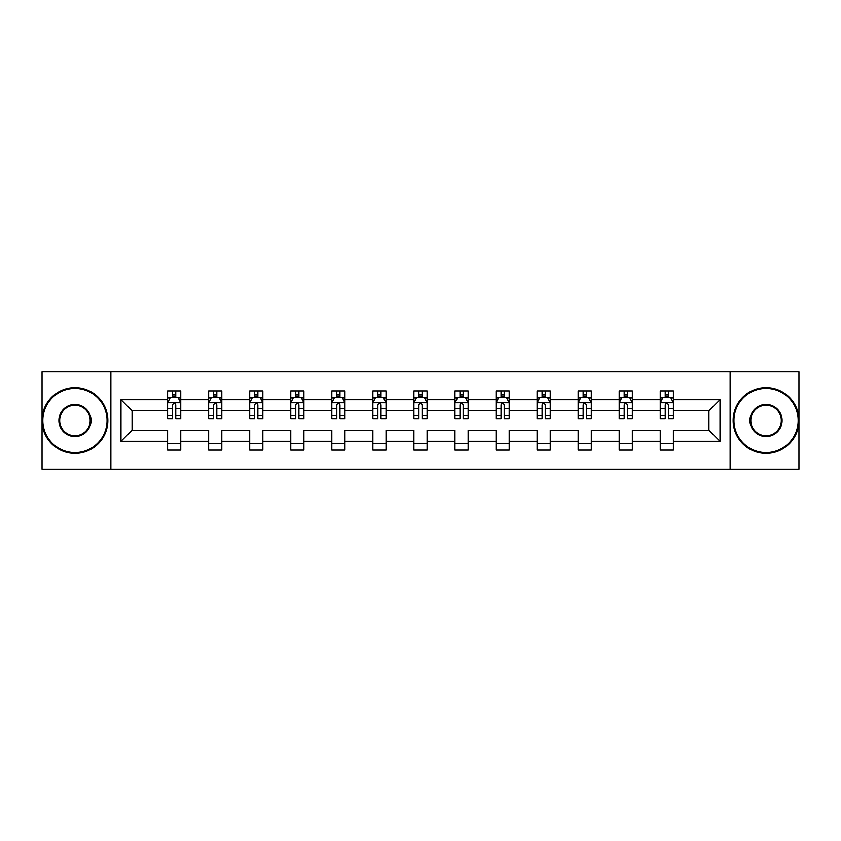 <?xml version="1.0" encoding="UTF-8"?>
<svg xmlns="http://www.w3.org/2000/svg" width="841" height="841" viewBox="0 0 841 841"><rect width="100%" height="100%" fill="white"/><g stroke="black" fill="none" stroke-linecap="round" stroke-linejoin="round"><path stroke-width="1.26" d="M730.125 469.183L798.95 469.183L798.95 371.817L730.125 371.817L730.125 469.183L110.875 469.183L110.875 371.817L42.05 371.817L42.05 469.183L110.875 469.183M673.41 441.294L673.41 430.235L708.942 430.235L720.001 441.294L673.41 441.294L673.41 450.103L660.259 450.103L660.259 441.294L632.358 441.294L632.358 450.103L619.197 450.103L619.197 441.294L591.307 441.294L591.307 450.103L578.145 450.103L578.145 441.294L550.245 441.294L550.245 450.103L537.084 450.103L537.084 441.294L509.194 441.294L509.194 450.103L496.032 450.103L496.032 441.294L468.132 441.294L468.132 450.103L454.981 450.103L454.981 441.294L427.081 441.294L427.081 450.103L413.919 450.103L413.919 441.294L386.019 441.294L386.019 450.103L372.868 450.103L372.868 441.294L344.968 441.294L344.968 450.103L331.806 450.103L331.806 441.294L303.916 441.294L303.916 450.103L290.755 450.103L290.755 441.294L262.855 441.294L262.855 450.103L249.693 450.103L249.693 441.294L221.803 441.294L221.803 450.103L208.642 450.103L208.642 441.294L180.741 441.294L180.741 450.103L167.59 450.103L167.59 441.294L120.999 441.294L120.999 399.706L167.59 399.706L167.59 390.897L180.741 390.897L180.741 399.706L208.642 399.706L208.642 390.897L221.803 390.897L221.803 399.706L249.693 399.706L249.693 390.897L262.855 390.897L262.855 399.706L290.755 399.706L290.755 390.897L303.916 390.897L303.916 399.706L331.806 399.706L331.806 390.897L344.968 390.897L344.968 399.706L372.868 399.706L372.868 390.897L386.019 390.897L386.019 399.706L413.919 399.706L413.919 390.897L427.081 390.897L427.081 399.706L454.981 399.706L454.981 390.897L468.132 390.897L468.132 399.706L496.032 399.706L496.032 390.897L509.194 390.897L509.194 399.706L537.084 399.706L537.084 390.897L550.245 390.897L550.245 399.706L578.145 399.706L578.145 390.897L591.307 390.897L591.307 399.706L619.197 399.706L619.197 390.897L632.358 390.897L632.358 399.706L660.259 399.706L660.259 390.897L673.41 390.897L673.41 399.706L720.001 399.706L720.001 441.294M730.125 371.817L110.875 371.817M660.259 399.706L660.259 410.765L632.358 410.765L632.358 399.706M632.358 441.294L632.358 430.235L660.259 430.235L660.259 441.294M619.197 399.706L619.197 410.765L591.307 410.765L591.307 399.706M591.307 441.294L591.307 430.235L619.197 430.235L619.197 441.294M578.145 399.706L578.145 410.765L550.245 410.765L550.245 399.706M550.245 441.294L550.245 430.235L578.145 430.235L578.145 441.294M537.084 399.706L537.084 410.765L509.194 410.765L509.194 399.706M509.194 441.294L509.194 430.235L537.084 430.235L537.084 441.294M496.032 399.706L496.032 410.765L468.132 410.765L468.132 399.706M468.132 441.294L468.132 430.235L496.032 430.235L496.032 441.294M454.981 399.706L454.981 410.765L427.081 410.765L427.081 399.706M427.081 441.294L427.081 430.235L454.981 430.235L454.981 441.294M413.919 399.706L413.919 410.765L386.019 410.765L386.019 399.706M386.019 441.294L386.019 430.235L413.919 430.235L413.919 441.294M372.868 399.706L372.868 410.765L344.968 410.765L344.968 399.706M344.968 441.294L344.968 430.235L372.868 430.235L372.868 441.294M331.806 399.706L331.806 410.765L303.916 410.765L303.916 399.706M303.916 441.294L303.916 430.235L331.806 430.235L331.806 441.294M290.755 399.706L290.755 410.765L262.855 410.765L262.855 399.706M262.855 441.294L262.855 430.235L290.755 430.235L290.755 441.294M249.693 399.706L249.693 410.765L221.803 410.765L221.803 399.706M221.803 441.294L221.803 430.235L249.693 430.235L249.693 441.294M208.642 399.706L208.642 410.765L180.741 410.765L180.741 399.706M180.741 441.294L180.741 430.235L208.642 430.235L208.642 441.294M167.59 399.706L167.59 410.765L132.058 410.765L132.058 430.235L167.59 430.235L167.59 441.294M120.999 399.706L132.058 410.765M708.942 430.235L708.942 410.765L673.41 410.765L673.41 399.706M665.252 397.467L668.416 397.467M624.201 397.467L627.354 397.467M583.139 397.467L586.303 397.467M542.088 397.467L545.241 397.467M501.036 397.467L504.19 397.467M459.974 397.467L463.139 397.467M418.923 397.467L422.077 397.467M377.861 397.467L381.026 397.467M336.81 397.467L339.964 397.467M295.759 397.467L298.912 397.467M254.697 397.467L257.861 397.467M213.646 397.467L216.799 397.467M172.584 397.467L175.748 397.467M167.59 443.533L180.741 443.533M208.642 443.533L221.803 443.533M249.693 443.533L262.855 443.533M290.755 443.533L303.916 443.533M331.806 443.533L344.968 443.533M372.868 443.533L386.019 443.533M413.919 443.533L427.081 443.533M454.981 443.533L468.132 443.533M496.032 443.533L509.194 443.533M537.084 443.533L550.245 443.533M578.145 443.533L591.307 443.533M619.197 443.533L632.358 443.533M660.259 443.533L673.41 443.533M132.058 430.235L120.999 441.294M720.001 399.706L708.942 410.765M175.748 394.313L172.584 394.313M170.061 397.919L167.59 397.919L167.59 390.897L172.584 390.897L167.59 390.897M167.59 415.622L167.59 418.923L172.584 418.923L172.584 415.622L167.59 415.622L167.59 410.765M180.741 410.765L180.741 418.923L175.748 418.923L175.748 404.836C174.697 402.818 173.645 402.818 172.584 404.836L172.584 415.622M178.271 397.919L180.741 397.919L180.741 390.897L175.748 390.897L180.741 390.897M180.741 402.871L178.113 397.604L170.218 397.604L167.59 402.871M172.584 397.604L172.584 390.897M175.748 390.897L175.748 397.604M74.944 388.395A32.105 32.105 0 0 0 42.838 420.5A32.105 32.105 0 0 0 74.944 452.605A32.105 32.105 0 0 0 107.059 420.5A32.105 32.105 0 0 0 74.944 388.395M74.944 453.394A32.894 32.894 0 0 1 42.05 420.5A32.894 32.894 0 0 1 74.944 387.606A32.894 32.894 0 0 1 107.848 420.5A32.894 32.894 0 0 1 74.944 453.394M74.944 404.447A16.053 16.053 0 0 1 90.996 420.5A16.053 16.053 0 0 1 74.944 436.553A16.053 16.053 0 0 1 58.891 420.5A16.053 16.053 0 0 1 74.944 404.447M74.944 435.764A15.264 15.264 0 0 0 90.208 420.5A15.264 15.264 0 0 0 74.944 405.236A15.264 15.264 0 0 0 59.679 420.5A15.264 15.264 0 0 0 74.944 435.764M766.056 388.395A32.105 32.105 0 0 0 733.941 420.5A32.105 32.105 0 0 0 766.056 452.605A32.105 32.105 0 0 0 798.162 420.5A32.105 32.105 0 0 0 766.056 388.395M766.056 453.394A32.894 32.894 0 0 1 733.152 420.5A32.894 32.894 0 0 1 766.056 387.606A32.894 32.894 0 0 1 798.95 420.5A32.894 32.894 0 0 1 766.056 453.394M766.056 404.447A16.053 16.053 0 0 1 782.109 420.5A16.053 16.053 0 0 1 766.056 436.553A16.053 16.053 0 0 1 750.004 420.5A16.053 16.053 0 0 1 766.056 404.447M766.056 435.764A15.264 15.264 0 0 0 781.321 420.5A15.264 15.264 0 0 0 766.056 405.236A15.264 15.264 0 0 0 750.792 420.5A15.264 15.264 0 0 0 766.056 435.764M216.799 394.313L213.646 394.313M211.112 397.919L208.642 397.919L208.642 390.897L213.646 390.897L208.642 390.897M208.642 415.622L208.642 418.923L213.646 418.923L213.646 415.622L208.642 415.622L208.642 410.765M221.803 410.765L221.803 418.923L216.799 418.923L216.799 404.836C215.748 402.818 214.697 402.818 213.646 404.836L213.646 415.622M219.322 397.919L221.803 397.919L221.803 390.897L216.799 390.897L221.803 390.897M221.803 402.871L219.165 397.604L211.27 397.604L208.642 402.871M213.646 397.604L213.646 390.897M216.799 390.897L216.799 397.604M257.861 394.313L254.697 394.313M252.174 397.919L249.693 397.919L249.693 390.897L254.697 390.897L249.693 390.897M249.693 415.622L249.693 418.923L254.697 418.923L254.697 415.622L249.693 415.622L249.693 410.765M262.855 410.765L262.855 418.923L257.861 418.923L257.861 404.836C256.81 402.818 255.748 402.818 254.697 404.836L254.697 415.622M260.384 397.919L262.855 397.919L262.855 390.897L257.861 390.897L262.855 390.897M262.855 402.871L260.226 397.604L252.332 397.604L249.693 402.871M254.697 397.604L254.697 390.897M257.861 390.897L257.861 397.604M298.912 394.313L295.759 394.313M293.225 397.919L290.755 397.919L290.755 390.897L295.759 390.897L290.755 390.897M290.755 415.622L290.755 418.923L295.759 418.923L295.759 415.622L290.755 415.622L290.755 410.765M303.916 410.765L303.916 418.923L298.912 418.923L298.912 404.836C297.861 402.818 296.81 402.818 295.759 404.836L295.759 415.622M301.435 397.919L303.916 397.919L303.916 390.897L298.912 390.897L303.916 390.897M303.916 402.871L301.278 397.604L293.383 397.604L290.755 402.871M295.759 397.604L295.759 390.897M298.912 390.897L298.912 397.604M339.964 394.313L336.81 394.313M334.287 397.919L331.806 397.919L331.806 390.897L336.81 390.897L331.806 390.897M331.806 415.622L331.806 418.923L336.81 418.923L336.81 415.622L331.806 415.622L331.806 410.765M344.968 410.765L344.968 418.923L339.964 418.923L339.964 404.836C338.912 402.818 337.861 402.818 336.81 404.836L336.81 415.622M342.497 397.919L344.968 397.919L344.968 390.897L339.964 390.897L344.968 390.897M344.968 402.871L342.34 397.604L334.445 397.604L331.806 402.871M336.81 397.604L336.81 390.897M339.964 390.897L339.964 397.604M381.026 394.313L377.861 394.313M375.338 397.919L372.868 397.919L372.868 390.897L377.861 390.897L372.868 390.897M372.868 415.622L372.868 418.923L377.861 418.923L377.861 415.622L372.868 415.622L372.868 410.765M386.019 410.765L386.019 418.923L381.026 418.923L381.026 404.836C379.974 402.818 378.923 402.818 377.861 404.836L377.861 415.622M383.549 397.919L386.019 397.919L386.019 390.897L381.026 390.897L386.019 390.897M386.019 402.871L383.391 397.604L375.496 397.604L372.868 402.871M377.861 397.604L377.861 390.897M381.026 390.897L381.026 397.604M422.077 394.313L418.923 394.313M416.39 397.919L413.919 397.919L413.919 390.897L418.923 390.897L413.919 390.897M413.919 415.622L413.919 418.923L418.923 418.923L418.923 415.622L413.919 415.622L413.919 410.765M427.081 410.765L427.081 418.923L422.077 418.923L422.077 404.836C421.026 402.818 419.974 402.818 418.923 404.836L418.923 415.622M424.61 397.919L427.081 397.919L427.081 390.897L422.077 390.897L427.081 390.897M427.081 402.871L424.453 397.604L416.547 397.604L413.919 402.871M418.923 397.604L418.923 390.897M422.077 390.897L422.077 397.604M463.139 394.313L459.974 394.313M457.451 397.919L454.981 397.919L454.981 390.897L459.974 390.897L454.981 390.897M454.981 415.622L454.981 418.923L459.974 418.923L459.974 415.622L454.981 415.622L454.981 410.765M468.132 410.765L468.132 418.923L463.139 418.923L463.139 404.836C462.087 402.818 461.026 402.818 459.974 404.836L459.974 415.622M465.662 397.919L468.132 397.919L468.132 390.897L463.139 390.897L468.132 390.897M468.132 402.871L465.504 397.604L457.609 397.604L454.981 402.871M459.974 397.604L459.974 390.897M463.139 390.897L463.139 397.604M504.19 394.313L501.036 394.313M498.503 397.919L496.032 397.919L496.032 390.897L501.036 390.897L496.032 390.897M496.032 415.622L496.032 418.923L501.036 418.923L501.036 415.622L496.032 415.622L496.032 410.765M509.194 410.765L509.194 418.923L504.19 418.923L504.19 404.836C503.139 402.818 502.088 402.818 501.036 404.836L501.036 415.622M506.713 397.919L509.194 397.919L509.194 390.897L504.19 390.897L509.194 390.897M509.194 402.871L506.555 397.604L498.66 397.604L496.032 402.871M501.036 397.604L501.036 390.897M504.19 390.897L504.19 397.604M545.241 394.313L542.088 394.313M539.565 397.919L537.084 397.919L537.084 390.897L542.088 390.897L537.084 390.897M537.084 415.622L537.084 418.923L542.088 418.923L542.088 415.622L537.084 415.622L537.084 410.765M550.245 410.765L550.245 418.923L545.241 418.923L545.241 404.836C544.19 402.818 543.139 402.818 542.088 404.836L542.088 415.622M547.775 397.919L550.245 397.919L550.245 390.897L545.241 390.897L550.245 390.897M550.245 402.871L547.617 397.604L539.722 397.604L537.084 402.871M542.088 397.604L542.088 390.897M545.241 390.897L545.241 397.604M586.303 394.313L583.139 394.313M580.616 397.919L578.145 397.919L578.145 390.897L583.139 390.897L578.145 390.897M578.145 415.622L578.145 418.923L583.139 418.923L583.139 415.622L578.145 415.622L578.145 410.765M591.307 410.765L591.307 418.923L586.303 418.923L586.303 404.836C585.252 402.818 584.201 402.818 583.139 404.836L583.139 415.622M588.826 397.919L591.307 397.919L591.307 390.897L586.303 390.897L591.307 390.897M591.307 402.871L588.668 397.604L580.774 397.604L578.145 402.871M583.139 397.604L583.139 390.897M586.303 390.897L586.303 397.604M627.354 394.313L624.201 394.313M621.678 397.919L619.197 397.919L619.197 390.897L624.201 390.897L619.197 390.897M619.197 415.622L619.197 418.923L624.201 418.923L624.201 415.622L619.197 415.622L619.197 410.765M632.358 410.765L632.358 418.923L627.354 418.923L627.354 404.836C626.303 402.818 625.252 402.818 624.201 404.836L624.201 415.622M629.888 397.919L632.358 397.919L632.358 390.897L627.354 390.897L632.358 390.897M632.358 402.871L629.73 397.604L621.835 397.604L619.197 402.871M624.201 397.604L624.201 390.897M627.354 390.897L627.354 397.604M668.416 394.313L665.252 394.313M662.729 397.919L660.259 397.919L660.259 390.897L665.252 390.897L660.259 390.897M660.259 415.622L660.259 418.923L665.252 418.923L665.252 415.622L660.259 415.622L660.259 410.765M673.41 410.765L673.41 418.923L668.416 418.923L668.416 404.836C667.365 402.818 666.314 402.818 665.252 404.836L665.252 415.622M670.939 397.919L673.41 397.919L673.41 390.897L668.416 390.897L673.41 390.897M673.41 402.871L670.782 397.604L662.887 397.604L660.259 402.871M665.252 397.604L665.252 390.897M668.416 390.897L668.416 397.604M180.678 402.734L167.653 402.734M180.741 415.622L175.748 415.622M172.584 408.568L167.59 408.568M180.741 408.568L175.748 408.568M175.748 395.985L172.584 395.985M221.73 402.734L208.705 402.734M221.803 415.622L216.799 415.622M213.646 408.568L208.642 408.568M221.803 408.568L216.799 408.568M216.799 395.985L213.646 395.985M262.791 402.734L249.766 402.734M262.855 415.622L257.861 415.622M254.697 408.568L249.693 408.568M262.855 408.568L257.861 408.568M257.861 395.985L254.697 395.985M303.843 402.734L290.818 402.734M303.916 415.622L298.912 415.622M295.759 408.568L290.755 408.568M303.916 408.568L298.912 408.568M298.912 395.985L295.759 395.985M344.905 402.734L331.88 402.734M344.968 415.622L339.964 415.622M336.81 408.568L331.806 408.568M344.968 408.568L339.964 408.568M339.964 395.985L336.81 395.985M385.956 402.734L372.931 402.734M386.019 415.622L381.026 415.622M377.861 408.568L372.868 408.568M386.019 408.568L381.026 408.568M381.026 395.985L377.861 395.985M427.018 402.734L413.982 402.734M427.081 415.622L422.077 415.622M418.923 408.568L413.919 408.568M427.081 408.568L422.077 408.568M422.077 395.985L418.923 395.985M468.069 402.734L455.044 402.734M468.132 415.622L463.139 415.622M459.974 408.568L454.981 408.568M468.132 408.568L463.139 408.568M463.139 395.985L459.974 395.985M509.12 402.734L496.095 402.734M509.194 415.622L504.19 415.622M501.036 408.568L496.032 408.568M509.194 408.568L504.19 408.568M504.19 395.985L501.036 395.985M550.182 402.734L537.157 402.734M550.245 415.622L545.241 415.622M542.088 408.568L537.084 408.568M550.245 408.568L545.241 408.568M545.241 395.985L542.088 395.985M591.234 402.734L578.209 402.734M591.307 415.622L586.303 415.622M583.139 408.568L578.145 408.568M591.307 408.568L586.303 408.568M586.303 395.985L583.139 395.985M632.295 402.734L619.27 402.734M632.358 415.622L627.354 415.622M624.201 408.568L619.197 408.568M632.358 408.568L627.354 408.568M627.354 395.985L624.201 395.985M673.347 402.734L660.322 402.734M673.41 415.622L668.416 415.622M665.252 408.568L660.259 408.568M673.41 408.568L668.416 408.568M668.416 395.985L665.252 395.985"/></g></svg>
